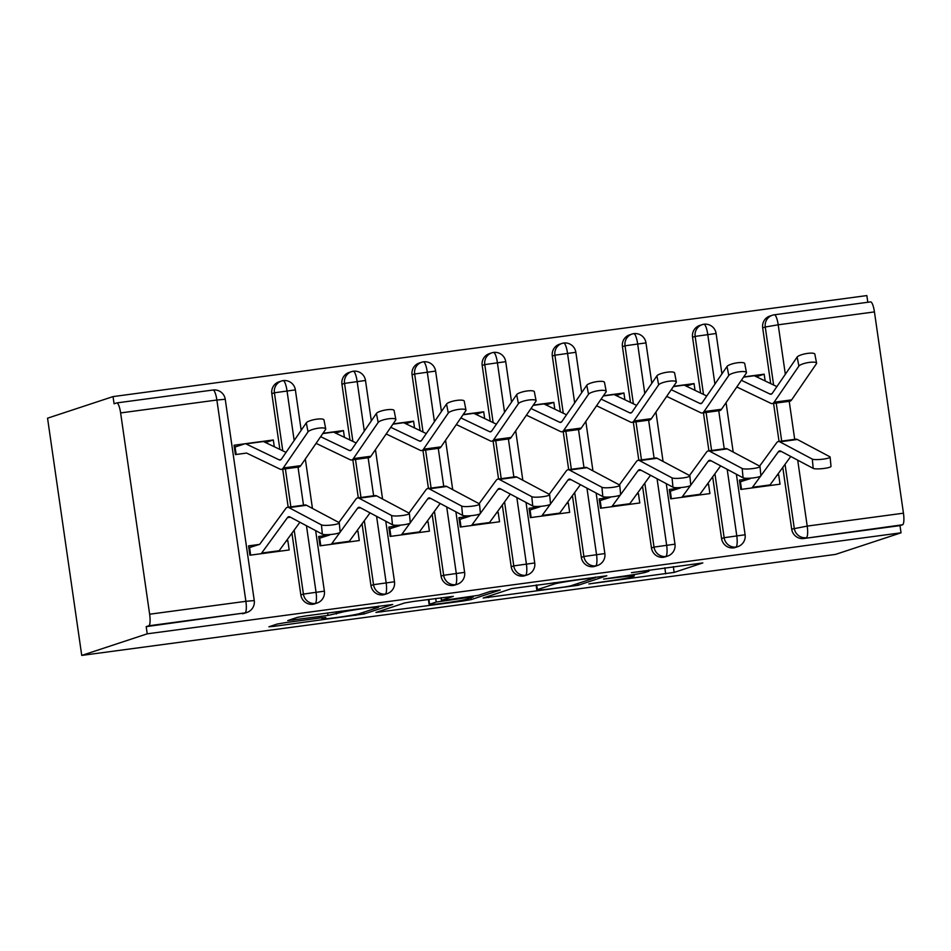 <?xml version="1.0" encoding="UTF-8"?>
<svg xmlns="http://www.w3.org/2000/svg" width="951" height="951" viewBox="0 0 951 951"><rect width="100%" height="100%" fill="white"/><g stroke="black" fill="none" stroke-linecap="round" stroke-linejoin="round"><path stroke-width="1.43" d="M588.859 583.938L674.164 572.407L702.837 562.921L631.476 572.68A22.836 0.951 171.8 0 1 649.01 571.087A22.836 0.951 171.8 0 1 648.439 571.396L646.062 572.181A22.836 0.951 171.8 0 1 618.97 576.805L603.576 579.088L616.759 577.53A22.836 0.951 171.8 0 1 634.293 575.949A22.836 0.951 171.8 0 1 633.711 576.247L631.333 577.031A22.836 0.951 171.8 0 1 604.242 581.655L588.859 583.938M285.562 622.62L277.098 624.058L268.919 626.792L274.399 626.293L364.09 613.966L392.763 604.479L306.067 615.856L297.604 617.294L287.761 620.575L328 615.428L341.254 612.396A19.091 0.796 171.8 0 1 361.737 608.83A19.091 0.796 171.8 0 1 378.557 607.213A19.091 0.796 171.8 0 1 378.082 607.463L359.323 613.657A19.091 0.796 171.8 0 1 338.829 617.223A19.091 0.796 171.8 0 1 322.009 618.839A19.091 0.796 171.8 0 1 322.496 618.59L325.801 617.461L320.321 617.96L285.562 622.62M901.037 532.81L835.549 554.397L81.738 655.417L147.227 633.83L901.037 532.81L900.003 525.618L902.582 524.774L803.761 538.516L900.003 525.618M483.156 598.013L578.149 585.281L606.821 575.783L511.662 588.61L483.156 598.013M462.65 601.068L375.954 612.444L404.627 602.958L413.091 601.507L453.33 596.36L441.419 600.354L446.899 599.867L478.424 595.326L490.454 591.367L500.214 590L471.114 599.617L462.65 601.068L462.519 600.176M234.279 446.839L236.537 446.542M248.782 547.491L251.04 547.182M318.906 538.088L321.153 537.79M389.03 528.697L391.277 528.387M459.155 519.294L461.401 518.996M529.279 509.902L531.526 509.593M599.403 500.499L601.65 500.202M669.516 491.108L671.775 490.799M120.622 412.924L149.64 614.215L245.881 601.317L216.876 400.026L120.622 412.924A10.901 2.508 -97.6 0 0 116.759 402.915A10.901 2.508 -97.6 0 0 116.652 402.939L114.072 403.783L113.038 396.603L47.55 418.19L81.738 655.417M797.711 460.165L807.209 526.093L903.45 513.195L874.445 311.904L778.203 324.802L785.336 374.29M903.45 513.195A10.901 2.508 82.4 0 1 902.582 524.774M870.474 301.919A10.901 2.508 82.4 0 1 870.581 301.895A10.901 2.508 82.4 0 1 874.445 311.904M739.64 481.705L741.887 481.408M113.038 396.603L866.848 295.583L867.811 302.263M147.227 633.83L146.192 626.65L148.772 625.794A10.901 2.508 -97.6 0 0 149.64 614.215M765.151 380.959L764.176 374.183L756.402 376.751M776.979 475.393L778.679 474.834L780.022 484.178L740.758 489.444L739.414 480.1L750.28 478.638L739.688 481.979M778.679 474.834L777.252 475.024M764.176 374.183L753.739 375.586M736.49 387.426L737.12 387.342A12.363 2.841 -97.6 0 1 737.239 387.307A12.363 2.841 -97.6 0 1 737.679 387.39L770.928 403.355A36.352 8.357 82.4 0 0 772.224 403.593A36.352 8.357 82.4 0 0 774.114 402.214L798.899 366.064L797.152 357.053A9.082 2.187 -11 0 1 806.567 353.546A9.082 2.187 -11 0 1 814.841 354.152L816.588 363.151A9.082 2.187 169 0 0 808.314 362.557A9.082 2.187 169 0 0 798.899 366.064M146.192 626.65L245.013 612.896L148.772 625.794M225.244 399.265A10.901 10.901 0 0 0 213 390.017A10.901 2.508 -97.6 0 1 216.876 400.026L225.244 399.265L254.25 600.557L245.881 601.317A10.901 2.508 -97.6 0 1 245.013 612.896A10.901 10.604 -108.2 0 0 246.868 612.468L244.288 613.324A10.901 10.604 -108.2 0 1 242.434 613.752M803.761 538.516A10.901 10.604 -108.2 0 1 791.684 529.148L782.792 467.416M779.047 441.454L773.567 403.414M770.714 383.633L762.678 327.857A10.901 10.604 -108.2 0 1 769.787 316.089L772.367 315.245A10.901 10.604 71.8 0 0 765.258 327.001L762.678 327.857M312.558 604.349L315.138 603.493A10.901 10.604 -108.2 0 0 316.992 603.077L314.412 603.921A10.901 10.604 -108.2 0 1 300.837 594.934L291.933 533.202M288.201 507.228L282.709 469.2M279.867 449.407L271.82 393.631A10.901 10.604 -108.2 0 1 278.928 381.862L281.508 381.018A10.901 10.604 71.8 0 0 274.411 392.787L271.82 393.631M274.292 446.732L273.317 439.968L262.88 441.371M236.157 454.471L235.075 447.018L244.918 443.772L234.053 445.234L235.396 454.578L246.261 453.116A12.363 2.841 -97.6 0 1 246.392 453.092A12.363 2.841 -97.6 0 1 246.82 453.175L280.07 469.14A36.352 8.357 82.4 0 0 281.365 469.378A36.352 8.357 82.4 0 0 283.255 467.987L308.041 431.837L306.293 422.838A9.082 2.187 -11 0 1 315.708 419.332A9.082 2.187 -11 0 1 323.982 419.926L325.729 428.937A9.082 2.187 169 0 0 317.456 428.33A9.082 2.187 169 0 0 308.041 431.837M602.827 496.588L601.935 487.292A9.082 1.438 -5.5 0 0 611.897 487.447A9.082 1.438 -5.5 0 0 619.755 485.26L620.634 494.544A9.082 1.438 174.5 0 1 612.789 496.731A9.082 1.438 174.5 0 1 602.827 496.588L570.35 479.316A26.901 6.181 82.4 0 0 569.304 479.09A26.901 6.181 82.4 0 0 567.973 480.029L550.522 503.959A9.082 1.438 174.5 0 1 542.664 506.134A9.082 1.438 174.5 0 1 532.703 505.98L500.226 488.719A26.901 6.181 82.4 0 0 499.18 488.493A26.901 6.181 82.4 0 0 497.849 489.42L480.398 513.362A9.082 1.438 174.5 0 1 472.54 515.525A9.082 1.438 174.5 0 1 462.578 515.383L430.102 498.11A26.901 6.181 82.4 0 0 429.056 497.884A26.901 6.181 82.4 0 0 427.724 498.823L410.273 522.753A9.082 1.438 174.5 0 1 402.428 524.928A9.082 1.438 174.5 0 1 392.466 524.774L359.977 507.513A26.901 6.181 82.4 0 0 358.931 507.287A26.901 6.181 82.4 0 0 357.6 508.214L340.149 532.156A9.082 1.438 174.5 0 1 332.303 534.319A9.082 1.438 174.5 0 1 322.341 534.177L321.45 524.893L288.973 507.62A36.352 8.357 -97.6 0 0 287.559 507.323A36.352 8.357 -97.6 0 0 285.752 508.571L259.92 544.02A12.363 2.841 82.4 0 1 259.421 544.424L248.556 545.874L249.899 555.218L289.175 549.963L287.82 540.62L286.394 540.81M382.671 594.957L385.262 594.102A10.901 10.604 -108.2 0 0 387.116 593.674L384.537 594.53A10.901 10.604 -108.2 0 1 370.949 585.543L362.058 523.799M358.313 497.837L352.833 459.797M349.98 440.016L341.944 384.24A10.901 10.604 -108.2 0 1 349.053 372.471L351.632 371.615A10.901 10.604 71.8 0 0 344.524 383.384L341.944 384.24M344.417 437.341L343.442 430.577L333.005 431.968M315.756 443.808L316.386 443.725A12.363 2.841 -97.6 0 1 316.505 443.701A12.363 2.841 -97.6 0 1 316.945 443.772L350.194 459.749A36.352 8.357 82.4 0 0 351.49 459.987A36.352 8.357 82.4 0 0 353.38 458.596L378.165 422.446L376.418 413.435A9.082 2.187 -11 0 1 385.833 409.929A9.082 2.187 -11 0 1 394.106 410.535L395.854 419.534A9.082 2.187 169 0 0 387.58 418.939A9.082 2.187 169 0 0 378.165 422.446M330.104 534.533L330.033 534.628A12.363 2.841 82.4 0 1 329.545 535.021L318.68 536.483L320.023 545.826L359.288 540.56L357.945 531.217L356.518 531.407M452.795 585.554L455.374 584.699A10.901 10.604 -108.2 0 0 457.241 584.271L454.661 585.127A10.901 10.604 -108.2 0 1 441.074 576.14L432.182 514.408M428.437 488.434L422.957 450.405M420.104 430.613L412.068 374.837A10.901 10.604 -108.2 0 1 419.177 363.068L421.757 362.224A10.901 10.604 71.8 0 0 414.648 373.993L412.068 374.837M414.541 427.938L413.566 421.174L403.129 422.577M385.88 434.417L386.51 434.322A12.363 2.841 -97.6 0 1 386.629 434.298A12.363 2.841 -97.6 0 1 387.069 434.381L420.318 450.346A36.352 8.357 82.4 0 0 421.602 450.584A36.352 8.357 82.4 0 0 423.504 449.193L448.29 413.043L446.542 404.044A9.082 2.187 -11 0 1 455.957 400.537A9.082 2.187 -11 0 1 464.231 401.132L465.978 410.143A9.082 2.187 169 0 0 457.704 409.536A9.082 2.187 169 0 0 448.29 413.043M400.228 525.13L400.157 525.225A12.363 2.841 82.4 0 1 399.67 525.63L388.804 527.08L390.148 536.423L429.412 531.169L428.069 521.826L426.63 522.016M522.919 576.151L525.499 575.307A10.901 10.604 -108.2 0 0 527.365 574.88L524.786 575.735A10.901 10.604 -108.2 0 1 511.198 566.737L502.306 505.005M498.562 479.042L493.082 441.002M490.229 421.222L482.193 365.446A10.901 10.604 -108.2 0 1 489.301 353.677L491.881 352.821A10.901 10.604 71.8 0 0 484.772 364.59L482.193 365.446M484.665 418.547L483.69 411.783L473.241 413.174M456.005 425.014L456.635 424.931A12.363 2.841 -97.6 0 1 456.753 424.907A12.363 2.841 -97.6 0 1 457.193 424.978L490.443 440.955A36.352 8.357 82.4 0 0 491.726 441.193A36.352 8.357 82.4 0 0 493.628 439.802L518.414 403.652L516.666 394.641A9.082 2.187 -11 0 1 526.081 391.134A9.082 2.187 -11 0 1 534.343 391.741L536.091 400.74A9.082 2.187 169 0 0 527.829 400.145A9.082 2.187 169 0 0 518.414 403.652M470.353 515.739L470.281 515.834A12.363 2.841 82.4 0 1 469.794 516.227L458.917 517.689L460.272 527.032L499.537 521.766L498.193 512.423L496.755 512.613M593.044 566.76L595.623 565.904A10.901 10.604 -108.2 0 0 597.49 565.476L594.898 566.332A10.901 10.604 -108.2 0 1 581.323 557.345L572.431 495.614M568.686 469.639L563.206 431.611M560.353 411.819L552.317 356.043A10.901 10.604 -108.2 0 1 559.414 344.274L561.993 343.43A10.901 10.604 71.8 0 0 554.897 355.199L552.317 356.043M554.79 409.144L553.815 402.38L543.366 403.783M526.129 415.611L526.759 415.528A12.363 2.841 -97.6 0 1 526.878 415.504A12.363 2.841 -97.6 0 1 527.318 415.587L560.567 431.552A36.352 8.357 82.4 0 0 561.851 431.79A36.352 8.357 82.4 0 0 563.741 430.399L588.526 394.249L586.779 385.25A9.082 2.187 -11 0 1 596.206 381.743A9.082 2.187 -11 0 1 604.467 382.338L606.215 391.348A9.082 2.187 169 0 0 597.953 390.742A9.082 2.187 169 0 0 588.526 394.249M540.477 506.336L540.406 506.431A12.363 2.841 82.4 0 1 539.918 506.835L529.041 508.286L530.396 517.629L569.661 512.375L568.318 503.02L566.879 503.222M663.168 557.357L665.748 556.513A10.901 10.604 -108.2 0 0 667.602 556.085L665.022 556.941A10.901 10.604 -108.2 0 1 651.447 547.942L642.543 486.211M638.81 460.248L633.33 422.208M630.477 402.428L622.441 346.651A10.901 10.604 -108.2 0 1 629.538 334.883L632.118 334.027A10.901 10.604 71.8 0 0 625.021 345.795L622.441 346.651M624.902 399.753L623.927 392.989L613.49 394.38M596.241 406.22L596.883 406.136A12.363 2.841 -97.6 0 1 597.002 406.113A12.363 2.841 -97.6 0 1 597.442 406.184L630.691 422.149A36.352 8.357 82.4 0 0 631.975 422.387A36.352 8.357 82.4 0 0 633.865 421.008L658.651 384.858L656.903 375.847A9.082 2.187 -11 0 1 666.318 372.34A9.082 2.187 -11 0 1 674.592 372.947L676.339 381.945A9.082 2.187 169 0 0 668.066 381.351A9.082 2.187 169 0 0 658.651 384.858M610.601 496.945L610.53 497.04A12.363 2.841 82.4 0 1 610.031 497.432L599.166 498.895L600.509 508.238L639.785 502.972L638.43 493.628L637.004 493.819M733.292 547.966L735.872 547.11A10.901 10.604 -108.2 0 0 737.726 546.682L735.147 547.538A10.901 10.604 -108.2 0 1 721.571 538.551L712.668 476.82M708.923 450.845L703.443 412.817M700.602 393.025L692.554 337.248A10.901 10.604 -108.2 0 1 699.663 325.48L702.242 324.636A10.901 10.604 71.8 0 0 695.145 336.392L692.554 337.248M695.026 390.35L694.052 383.586L683.614 384.989M666.366 396.817L666.996 396.733A12.363 2.841 -97.6 0 1 667.127 396.71A12.363 2.841 -97.6 0 1 667.554 396.793L700.804 412.758A36.352 8.357 82.4 0 0 702.1 412.996A36.352 8.357 82.4 0 0 703.99 411.605L728.775 375.455L727.028 366.456A9.082 2.187 -11 0 1 736.443 362.937A9.082 2.187 -11 0 1 744.716 363.544L746.464 372.554A9.082 2.187 169 0 0 738.19 371.948A9.082 2.187 169 0 0 728.775 375.455M680.714 487.542L680.654 487.637A12.363 2.841 82.4 0 1 680.155 488.041L669.29 489.492L670.633 498.835L709.91 493.581L708.554 484.225L707.128 484.428M714.914 384.121L707.722 334.241A10.901 2.508 -97.6 0 0 703.859 324.232A10.901 2.508 -97.6 0 0 703.835 324.232A10.901 2.508 -97.6 0 0 703.752 324.255A10.901 10.604 71.8 0 0 702.242 324.636L703.835 324.232A10.901 10.901 0 0 1 716.103 333.492L695.145 336.404L703.502 394.415M721.571 538.551L724.151 537.695A10.901 10.604 -108.2 0 0 735.872 547.11A10.901 2.508 -97.6 0 0 736.74 535.532L727.194 469.354M724.234 448.801L718.754 410.761M694.052 383.586L686.277 386.154M708.554 484.225L706.855 484.796M623.927 392.989L616.153 395.545M638.43 493.628L636.73 494.187M553.815 402.38L546.029 404.948M568.318 503.02L566.606 503.59M483.69 411.783L475.916 414.339M498.193 512.423L496.493 512.981M413.566 421.174L405.792 423.742M428.069 521.826L426.369 522.384M343.442 430.577L335.667 433.133M357.945 531.217L356.245 531.775M273.317 439.968L265.543 442.536M287.82 540.62L286.12 541.178M644.79 393.512L637.61 343.644A10.901 2.508 -97.6 0 0 633.735 333.635A10.901 2.508 -97.6 0 0 633.723 333.635A10.901 2.508 -97.6 0 0 633.628 333.658A10.901 10.604 71.8 0 0 632.118 334.027L633.723 333.635A10.901 10.901 0 0 1 645.979 342.883L625.021 345.795L633.378 403.818M651.447 547.942L654.026 547.098A10.901 10.604 -108.2 0 0 665.748 556.513A10.901 2.508 -97.6 0 0 666.615 544.935L657.07 478.745M654.11 458.192L648.63 420.164M574.666 402.915L567.485 353.035A10.901 2.508 -97.6 0 0 563.61 343.026A10.901 2.508 -97.6 0 0 563.598 343.026A10.901 2.508 -97.6 0 0 563.515 343.049A10.901 10.604 71.8 0 0 561.993 343.43L563.598 343.026A10.901 10.901 0 0 1 575.854 352.286L554.897 355.199L563.254 413.209M581.323 557.345L583.902 556.49A10.901 10.604 -108.2 0 0 595.623 565.904A10.901 2.508 -97.6 0 0 596.491 554.326L586.957 488.148M583.985 467.595L578.505 429.555M504.553 412.306L497.361 362.438A10.901 2.508 -97.6 0 0 493.498 352.429A10.901 2.508 -97.6 0 0 493.474 352.429A10.901 2.508 -97.6 0 0 493.391 352.452A10.901 10.604 71.8 0 0 491.881 352.821L493.474 352.429M511.198 566.737L513.778 565.893A10.901 10.604 -108.2 0 0 525.499 575.307A10.901 2.508 -97.6 0 0 526.367 563.729L516.833 497.539M513.873 476.986L508.393 438.958M434.429 421.709L427.237 371.829A10.901 2.508 -97.6 0 0 423.373 361.82A10.901 2.508 -97.6 0 0 423.35 361.82A10.901 2.508 -97.6 0 0 423.266 361.844A10.901 10.604 71.8 0 0 421.757 362.224L423.35 361.82A10.901 10.901 0 0 1 435.617 371.08L414.648 373.993L423.017 432.004M441.074 576.14L443.653 575.284A10.901 10.604 -108.2 0 0 455.374 584.699A10.901 2.508 -97.6 0 0 456.242 573.12L446.708 506.942M443.748 486.389L438.268 448.349M364.304 431.112L357.112 381.232A10.901 2.508 -97.6 0 0 353.249 371.223A10.901 2.508 -97.6 0 0 353.225 371.223A10.901 2.508 -97.6 0 0 353.142 371.247A10.901 10.604 71.8 0 0 351.632 371.615L353.225 371.223A10.901 10.901 0 0 1 365.493 380.471L344.524 383.384M370.949 585.543L373.541 584.687A10.901 10.604 -108.2 0 0 385.262 594.102A10.901 2.508 -97.6 0 0 386.118 582.523L376.584 516.334M373.624 495.78L368.144 457.752M294.18 440.503L286.988 390.623A10.901 2.508 -97.6 0 0 283.125 380.614A10.901 2.508 -97.6 0 0 283.101 380.626A10.901 2.508 -97.6 0 0 283.018 380.638A10.901 10.604 71.8 0 0 281.508 381.018L283.101 380.626A10.901 10.901 0 0 1 295.369 389.874L274.411 392.787L282.768 450.81M300.837 594.934L303.417 594.078A10.901 10.604 -108.2 0 0 315.138 603.493A10.901 2.508 -97.6 0 0 316.005 591.914L306.46 525.737M303.5 505.183L298.02 467.143M564.323 587.005L570.255 585.994L595.267 577.744L581.572 579.361A22.836 0.951 171.8 0 0 554.481 583.985L537.386 589.62A22.836 0.951 171.8 0 0 536.816 589.929A22.836 0.951 171.8 0 0 554.35 588.348L564.323 587.005M429.602 604.218A19.091 0.796 171.8 0 0 429.127 604.467A19.091 0.796 171.8 0 0 445.936 602.851A19.091 0.796 171.8 0 0 466.43 599.285L473.218 597.002L467.737 597.501L436.212 602.042L429.602 604.218L428.913 599.392M772.224 403.593L789.746 401.251A36.352 8.357 82.4 0 0 791.648 399.86L816.433 363.71A9.082 2.187 169 0 0 816.588 363.151M753.311 375.645A21.814 5.017 82.4 0 1 753.513 375.597A21.814 5.017 82.4 0 1 754.298 375.74L776.896 386.593M741.376 380.305L770.013 394.059A26.901 6.181 -97.6 0 0 770.964 394.237A26.901 6.181 -97.6 0 0 772.367 393.203L797.152 357.053M830.116 457.062L831.008 466.359A9.082 1.438 174.5 0 1 823.162 468.546A9.082 1.438 174.5 0 1 813.2 468.391L812.309 459.107A9.082 1.438 -5.5 0 0 822.27 459.25A9.082 1.438 -5.5 0 0 830.116 457.062A9.082 1.438 -5.5 0 0 829.843 456.753L797.354 439.481A36.352 8.357 -97.6 0 0 795.939 439.184L778.417 441.537A36.352 8.357 -97.6 0 0 776.61 442.797L759.623 466.109M740.437 481.884L741.518 489.337M760.61 476.154L752.491 487.281A21.814 5.017 -97.6 0 1 751.623 487.982L769.157 485.64A21.814 5.017 -97.6 0 0 770.025 484.927L790.768 456.468M760.883 475.773L778.334 451.832A26.901 6.181 82.4 0 1 779.665 450.905A26.901 6.181 82.4 0 1 780.712 451.131L813.2 468.391M812.309 459.107L779.82 441.835A36.352 8.357 -97.6 0 0 778.417 441.537M702.1 412.996L719.634 410.642A36.352 8.357 82.4 0 0 721.524 409.263L746.309 373.113A9.082 2.187 169 0 0 746.464 372.554M683.187 385.048A21.814 5.017 82.4 0 1 683.4 384.989A21.814 5.017 82.4 0 1 684.173 385.131L706.771 395.996M671.251 389.696L699.888 403.45A26.901 6.181 -97.6 0 0 700.839 403.628A26.901 6.181 -97.6 0 0 702.242 402.606L727.028 366.456M631.975 422.387L649.509 420.045A36.352 8.357 82.4 0 0 651.399 418.654L676.185 382.504A9.082 2.187 169 0 0 676.339 381.945M613.062 394.439A21.814 5.017 82.4 0 1 613.276 394.392A21.814 5.017 82.4 0 1 614.049 394.534L636.647 405.388M601.127 399.099L629.764 412.853A26.901 6.181 -97.6 0 0 630.715 413.031A26.901 6.181 -97.6 0 0 632.118 411.997L656.903 375.847M561.851 431.79L579.385 429.436A36.352 8.357 82.4 0 0 581.275 428.057L606.06 391.907A9.082 2.187 169 0 0 606.215 391.348M542.938 403.842A21.814 5.017 82.4 0 1 543.152 403.783A21.814 5.017 82.4 0 1 543.924 403.925L566.534 414.791M531.003 408.49L559.64 422.244A26.901 6.181 -97.6 0 0 560.603 422.422A26.901 6.181 -97.6 0 0 561.993 421.4L586.779 385.25M491.726 441.193L509.26 438.839A36.352 8.357 82.4 0 0 511.151 437.448L535.936 401.298A9.082 2.187 169 0 0 536.091 400.74M472.813 413.233A21.814 5.017 82.4 0 1 473.027 413.186A21.814 5.017 82.4 0 1 473.8 413.328L496.41 424.182M460.89 417.893L489.515 431.647A26.901 6.181 -97.6 0 0 490.478 431.825A26.901 6.181 -97.6 0 0 491.881 430.791L516.666 394.641M759.992 466.465L760.883 475.75A9.082 1.438 174.5 0 1 753.037 477.937A9.082 1.438 174.5 0 1 743.076 477.794L742.184 468.498A9.082 1.438 -5.5 0 0 752.146 468.653A9.082 1.438 -5.5 0 0 759.992 466.465A9.082 1.438 -5.5 0 0 759.718 466.156L727.23 448.884A36.352 8.357 -97.6 0 0 725.827 448.587L708.293 450.929A36.352 8.357 -97.6 0 0 706.486 452.189L689.499 475.5M680.155 488.041L669.563 491.382M670.324 491.275L671.394 498.74M690.485 485.557L682.378 496.672A21.814 5.017 -97.6 0 1 681.498 497.385L699.033 495.031A21.814 5.017 -97.6 0 0 699.9 494.33L720.644 465.871M690.759 485.165L708.21 461.235A26.901 6.181 82.4 0 1 709.541 460.296A26.901 6.181 82.4 0 1 710.587 460.522L743.076 477.794M742.184 468.498L709.708 451.238A36.352 8.357 -97.6 0 0 708.293 450.929M689.879 475.857L690.759 485.153A9.082 1.438 174.5 0 1 682.913 487.34A9.082 1.438 174.5 0 1 672.951 487.185L672.06 477.901A9.082 1.438 -5.5 0 0 682.022 478.044A9.082 1.438 -5.5 0 0 689.879 475.857A9.082 1.438 -5.5 0 0 689.594 475.548L657.105 458.275A36.352 8.357 -97.6 0 0 655.703 457.978L638.169 460.332A36.352 8.357 -97.6 0 0 636.374 461.592L619.374 484.903M610.031 497.432L599.439 500.785M600.2 500.678L601.27 508.131M620.361 494.948L612.254 506.075A21.814 5.017 -97.6 0 1 611.386 506.776L628.908 504.434A21.814 5.017 -97.6 0 0 629.788 503.721L650.532 475.262M620.646 494.568L638.097 470.626A26.901 6.181 82.4 0 1 639.429 469.699A26.901 6.181 82.4 0 1 640.463 469.925L672.951 487.185M672.06 477.901L639.583 460.629A36.352 8.357 -97.6 0 0 638.169 460.332M619.755 485.26A9.082 1.438 -5.5 0 0 619.47 484.951L586.993 467.678A36.352 8.357 -97.6 0 0 585.578 467.381L568.044 469.735A36.352 8.357 -97.6 0 0 566.249 470.983L549.25 494.294M539.918 506.835L529.315 510.176M530.076 510.081L531.145 517.534M550.237 504.351L542.129 515.466A21.814 5.017 -97.6 0 1 541.262 516.179L558.796 513.825A21.814 5.017 -97.6 0 0 559.663 513.124L580.407 484.665M601.935 487.292L569.459 470.032A36.352 8.357 -97.6 0 0 568.044 469.735M532.703 505.98L531.823 496.695A9.082 1.438 -5.5 0 0 541.785 496.838A9.082 1.438 -5.5 0 0 549.63 494.651A9.082 1.438 -5.5 0 0 549.345 494.342L516.869 477.081A36.352 8.357 -97.6 0 0 515.454 476.772L497.92 479.126A36.352 8.357 -97.6 0 0 496.125 480.386L479.126 503.697M469.794 516.227L459.19 519.579M459.951 519.472L461.021 526.925M480.112 513.742L472.005 524.869A21.814 5.017 -97.6 0 1 471.137 525.57L488.671 523.228A21.814 5.017 -97.6 0 0 489.539 522.515L510.283 494.056M531.823 496.695L499.334 479.423A36.352 8.357 -97.6 0 0 497.92 479.126M421.602 450.584L439.136 448.23A36.352 8.357 82.4 0 0 441.038 446.851L465.824 410.701A9.082 2.187 169 0 0 465.978 410.143M402.701 422.636A21.814 5.017 82.4 0 1 402.903 422.577A21.814 5.017 82.4 0 1 403.676 422.72L426.286 433.585M390.766 427.284L419.403 441.038A26.901 6.181 -97.6 0 0 420.354 441.216A26.901 6.181 -97.6 0 0 421.757 440.194L446.542 404.044M462.578 515.383L461.699 506.087A9.082 1.438 -5.5 0 0 471.66 506.241A9.082 1.438 -5.5 0 0 479.506 504.054A9.082 1.438 -5.5 0 0 479.221 503.745L446.744 486.472A36.352 8.357 -97.6 0 0 445.33 486.175L427.807 488.529A36.352 8.357 -97.6 0 0 426 489.777L409.013 513.088M399.67 525.63L389.066 528.97M389.827 528.875L390.909 536.328M409.988 523.145L401.881 534.272A21.814 5.017 -97.6 0 1 401.013 534.973L418.547 532.619A21.814 5.017 -97.6 0 0 419.415 531.918L440.158 503.459M461.699 506.087L429.21 488.826A36.352 8.357 -97.6 0 0 427.807 488.529M351.49 459.987L369.012 457.633A36.352 8.357 82.4 0 0 370.914 456.242L395.699 420.092A9.082 2.187 169 0 0 395.854 419.534M332.577 432.027A21.814 5.017 82.4 0 1 332.779 431.98A21.814 5.017 82.4 0 1 333.563 432.123L356.161 442.976M320.642 436.687L349.279 450.441A26.901 6.181 -97.6 0 0 350.23 450.619A26.901 6.181 -97.6 0 0 351.632 449.585L376.418 413.435M392.466 524.774L391.574 515.49A9.082 1.438 -5.5 0 0 401.536 515.632A9.082 1.438 -5.5 0 0 409.382 513.445A9.082 1.438 -5.5 0 0 409.108 513.136L376.62 495.875A36.352 8.357 -97.6 0 0 375.205 495.566L357.683 497.92A36.352 8.357 -97.6 0 0 355.876 499.18L338.889 522.491M329.545 535.021L318.954 538.373M319.702 538.266L320.784 545.719M339.876 532.536L331.756 543.663A21.814 5.017 -97.6 0 1 330.889 544.364L348.423 542.022A21.814 5.017 -97.6 0 0 349.29 541.309L370.034 512.862M391.574 515.49L359.086 498.217A36.352 8.357 -97.6 0 0 357.683 497.92M281.365 469.378L298.899 467.024A36.352 8.357 82.4 0 0 300.789 465.645L325.575 429.495A9.082 2.187 169 0 0 325.729 428.937M234.326 447.125L235.075 447.018M244.918 443.772A21.814 5.017 82.4 0 1 245.132 443.725A21.814 5.017 82.4 0 1 245.905 443.867L279.154 459.832A26.901 6.181 -97.6 0 0 280.105 460.011A26.901 6.181 -97.6 0 0 281.508 458.988L306.293 422.838M262.452 441.43A21.814 5.017 82.4 0 1 262.666 441.383A21.814 5.017 82.4 0 1 263.439 441.526L286.037 452.379M321.45 524.893A9.082 1.438 -5.5 0 0 331.412 525.035A9.082 1.438 -5.5 0 0 339.257 522.848A9.082 1.438 -5.5 0 0 338.984 522.539L306.495 505.266A36.352 8.357 -97.6 0 0 305.093 504.969L287.559 507.323M259.421 544.424L248.829 547.764M249.59 547.669L250.66 555.122M322.341 534.177L289.853 516.904A26.901 6.181 82.4 0 0 288.807 516.69A26.901 6.181 82.4 0 0 287.475 517.617L261.644 553.066A21.814 5.017 -97.6 0 1 260.776 553.767L278.298 551.414A21.814 5.017 -97.6 0 0 279.166 550.712L299.91 522.254M789.223 401.322L794.703 439.35M791.684 529.148L807.209 526.093A10.901 2.508 82.4 0 1 806.341 537.672A10.901 10.604 -108.2 0 1 794.263 528.292L785.05 464.326M870.581 301.895L774.328 314.793A10.901 10.901 0 0 0 772.367 315.245A10.901 10.604 71.8 0 1 774.233 314.817A10.901 2.508 82.4 0 1 774.328 314.793A10.901 2.508 82.4 0 1 778.203 324.802L765.258 327.001L773.627 385.024M116.759 402.915L213 390.017A10.901 2.508 -97.6 0 0 212.893 390.041M781.698 441.098L776.218 403.058M736.383 474.24L745.108 534.771L724.151 537.695L714.926 473.717M711.586 450.489L706.106 412.461M654.026 547.098L644.802 483.12M641.461 459.892L635.981 421.852M596.134 493.034L604.86 553.565L583.902 556.49L574.689 492.511M571.337 469.283L565.857 431.255M526.022 502.425L534.735 562.968L513.778 565.881L504.565 501.914M501.213 478.686L495.733 440.646M493.129 422.613L484.772 364.59L505.73 361.677A10.901 10.901 0 0 0 493.498 352.429M455.898 511.828L464.623 572.359L443.653 575.284L434.441 511.305M431.088 488.077L425.608 450.049M385.773 521.219L394.499 581.762L373.541 584.675L364.316 520.708M360.976 497.48L355.484 459.44M352.892 441.407L344.535 383.396M315.649 530.622L324.374 591.165L303.417 594.078L294.192 530.099M290.851 506.871L285.371 468.843M666.259 483.631L674.984 544.174L654.026 547.087M673.332 566.641L674.164 572.407M664.82 567.783L665.7 573.857M577.887 583.474L578.149 585.281M488.279 596.325L488.457 597.608M554.278 582.594L554.481 583.985M536.709 584.948L537.386 589.62M381.244 610.661L381.434 611.945M441.228 597.739L441.597 600.259M470.852 597.822L471.114 599.617M435.701 598.488L436.212 602.042M322.365 617.698L322.496 618.59M341.076 611.16L341.254 612.396M336.155 611.826L336.464 613.977M327.643 612.967L328 615.428M293.051 618.792L293.241 620.088M363.829 612.171L364.09 613.966M355.496 614.536L355.615 615.404M274.209 625.009L274.399 626.293M754.298 375.74L743.516 377.178M771.843 393.809L770.013 394.059M791.648 399.86L774.114 402.214M752.491 487.281L770.025 484.927M778.334 451.832L781.294 451.44M779.82 441.835L797.354 439.481M684.173 385.131L673.391 386.582M701.719 403.212L699.888 403.45M721.524 409.263L703.99 411.605M614.049 394.534L603.267 395.973M631.595 412.603L629.764 412.853M651.399 418.654L633.865 421.008M543.924 403.925L533.142 405.376M561.47 422.006L559.64 422.244M581.275 428.057L563.741 430.399M473.8 413.328L463.018 414.767M491.346 431.397L489.515 431.647M511.151 437.448L493.628 439.802M682.378 496.672L699.9 494.33M708.21 461.235L711.182 460.831M709.708 451.238L727.23 448.884M612.254 506.075L629.788 503.721M638.097 470.626L641.057 470.234M639.583 460.629L657.105 458.275M542.129 515.466L559.663 513.124M567.973 480.029L570.933 479.625M569.459 470.032L586.993 467.678M472.005 524.869L489.539 522.515M497.849 489.42L500.808 489.028M499.334 479.423L516.869 477.081M403.676 422.72L392.906 424.17M421.222 440.8L419.403 441.038M441.038 446.851L423.504 449.193M401.881 534.272L419.415 531.918M427.724 498.823L430.684 498.419M429.21 488.826L446.744 486.472M333.563 432.123L322.781 433.573M351.109 450.192L349.279 450.441M370.914 456.242L353.38 458.596M331.756 543.663L349.29 541.309M357.6 508.214L360.56 507.822M359.086 498.217L376.62 495.875M263.439 441.526L245.905 443.867M280.985 459.595L279.154 459.832M300.789 465.645L283.255 467.987M261.644 553.066L279.166 550.712M287.475 517.617L290.447 517.213M288.973 507.62L306.495 505.266M716.103 333.492L721.928 373.898M726.065 402.63L733.185 452.046M737.726 546.682A10.901 10.901 0 0 0 745.108 534.771M645.979 342.883L651.804 383.289M655.94 412.033L663.061 461.449M667.602 556.085A10.901 10.901 0 0 0 674.984 544.174M575.854 352.286L581.679 392.692M585.816 421.424L592.937 470.84M597.49 565.476A10.901 10.901 0 0 0 604.86 553.565M505.73 361.677L511.555 402.083M515.704 430.827L522.824 480.243M527.365 574.88A10.901 10.901 0 0 0 534.735 562.968M435.617 371.08L441.43 411.486M445.579 440.218L452.7 489.634M457.241 584.271A10.901 10.901 0 0 0 464.623 572.359M365.493 380.471L371.318 420.889M375.455 449.621L382.575 499.037M387.116 593.674A10.901 10.901 0 0 0 394.499 581.762M295.369 389.874L301.194 430.28M305.33 459.012L312.451 508.428M316.992 603.077A10.901 10.901 0 0 0 324.374 591.165M246.868 612.468A10.901 10.901 0 0 0 254.25 600.557M634.091 574.547L634.293 575.949M648.844 569.922L649.01 571.087M595.302 577.091L595.397 577.685M536.102 585.031L536.816 589.929M441.038 597.763L441.419 600.354M428.402 599.463L429.127 604.467M473.123 596.313L473.218 597.002M321.854 617.758L322.009 618.839M378.403 606.156L378.557 607.213M753.513 375.597L743.694 376.917M683.4 384.989L673.581 386.308M613.276 394.392L603.457 395.711M543.152 403.783L533.333 405.102M473.027 413.186L463.208 414.505M550.522 503.947L549.63 494.651M402.903 422.577L393.084 423.896M480.398 513.338L479.506 504.054M332.779 431.98L322.96 433.299M410.273 522.741L409.382 513.445M262.666 441.383L245.132 443.725M340.149 532.132L339.257 522.848"/></g></svg>

